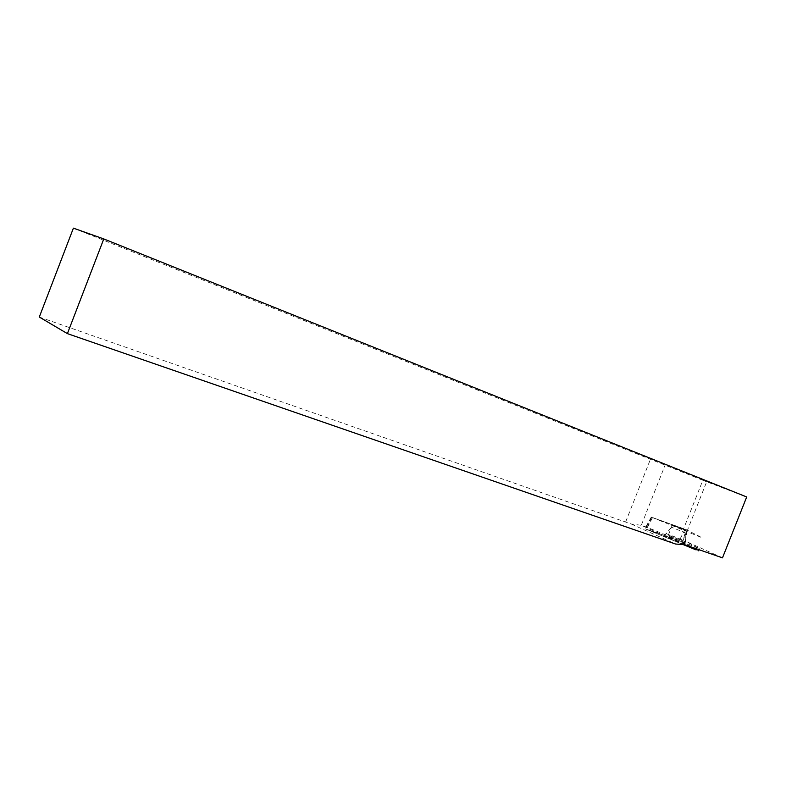 <?xml version="1.0" encoding="UTF-8"?>
<svg xmlns="http://www.w3.org/2000/svg" width="786" height="786" viewBox="0 0 786 786"><rect width="100%" height="100%" fill="white"/><g stroke="black" fill="none" stroke-linecap="round" stroke-linejoin="round"><path stroke-width="0.59" stroke-dasharray="3.93 2.95" d="M684.753 544.364L684.871 544.374C687.121 544.639 666.204 536.101 664.592 536.091C661.95 535.659 682.582 544.128 684.753 544.364M682.729 542.045L644.913 528.703L681.698 543.961L645.463 528.87L679.261 540.621L698.567 550.74L682.729 542.045L686.04 529.558L702.036 537.722L651.27 517.07L686.04 529.558M685.313 541.603C683.26 541.348 663.551 533.281 666.056 533.723L666.106 533.733C667.913 533.89 687.229 541.76 685.471 541.623L685.313 541.603M686.718 530.933L672.305 525.087L686.718 530.933M680.519 539.923L668.287 535.227L680.519 539.923M684.439 529.764L672.305 525.087L684.439 529.764M39.3 317.043L631.168 523.987L641.288 525.294L647.458 527.445L699.226 548.628L685.294 541.033L687.2 530.147L652.508 517.591L702.055 537.742L687.2 530.147M722.481 557.854L685.294 541.033M686.954 531.454L706.673 481.769L746.7 496.968M647.458 527.445L652.508 517.591M73.403 228.146L702.841 480.275L683.624 528.723M706.673 481.769L702.841 480.275M625.656 521.894L650.415 459.319M631.168 523.987L675.646 544.04M685.873 533.065L671.47 527.21L685.873 533.065M699.147 548.559L698.567 550.74M697.005 547.813L696.573 548.844M651.692 517.267L646.475 529.45M651.417 517.119L645.463 528.87M685.107 529.175L679.261 540.621M684.635 544.688L641.288 525.294L665.103 465.145M666.056 533.723L664.592 536.091M685.431 541.623L684.871 544.374M668.287 535.227L672.305 525.087L671.47 527.21L666.106 533.733M682.759 541.122L686.797 530.943L685.952 533.075L685.471 541.623M699.226 548.628L698.96 549.669M651.27 517.07L644.913 528.703"/><path stroke-width="1.18" d="M696.121 549.905L681.698 543.961L696.121 549.905L696.573 548.844M67.4 333.628L675.646 544.04L684.635 544.688L722.481 557.854L746.7 496.968L103.781 238.934L73.403 228.146L39.3 317.043L67.4 333.628L103.781 238.934M698.96 549.669L698.656 550.829"/></g></svg>

